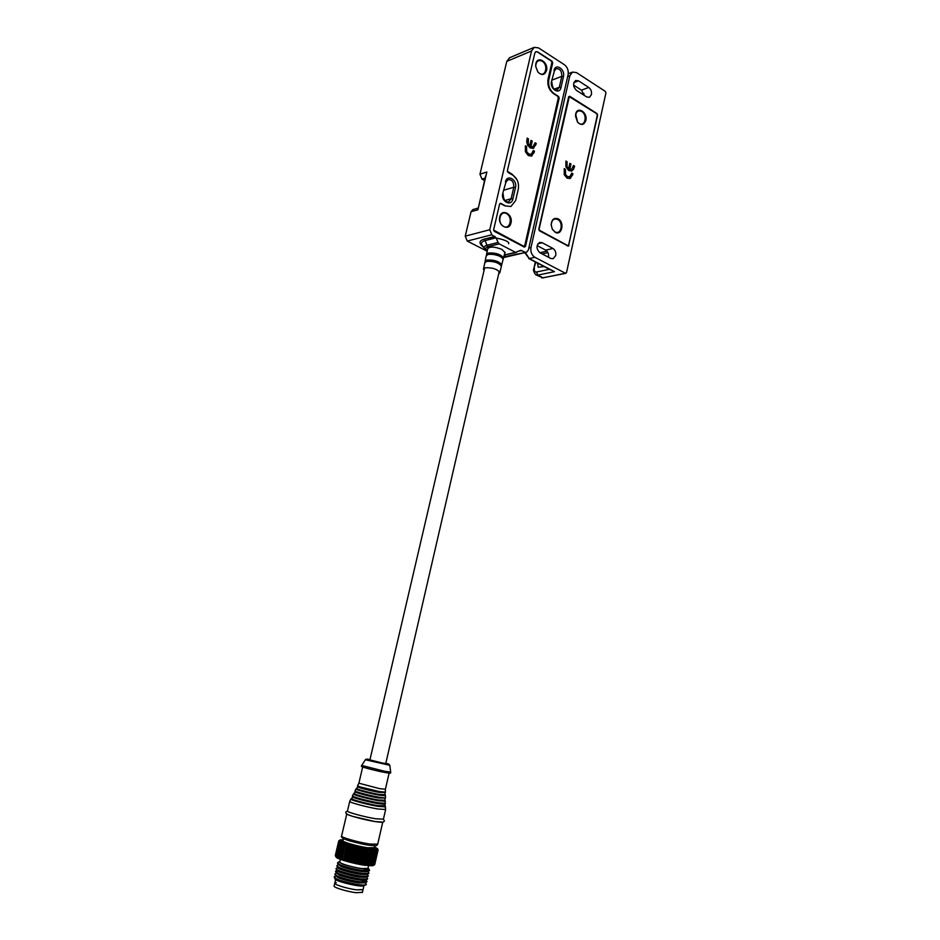 <?xml version="1.0" encoding="UTF-8"?>
<svg xmlns="http://www.w3.org/2000/svg" width="940" height="940" viewBox="0 0 940 940"><rect width="100%" height="100%" fill="white"/><g stroke="black" fill="none" stroke-linecap="round" stroke-linejoin="round"><path stroke-width="1.41" d="M336.32 882.66L334.793 883.095C333.359 884.399 347.577 888.782 356.777 889.851L363.063 889.522M374.367 847.645L367.564 847.751C357.341 846.294 341.396 841.676 342.9 840.642L343.077 840.525M366.13 884.705L362.969 886.068C356.601 886.561 334.029 880.709 335.075 878.841L334.393 877.702M366.036 883.823L366.224 884.646L364.497 885.01C359.386 885.363 342.665 881.744 336.637 878.971L334.299 876.82M366.788 881.873L365.214 882.907L358.798 882.895C350.726 881.697 343.829 879.957 338.106 877.702L335.051 874.87M374.555 846.823L377.269 848.573C377.586 850.559 351.936 845.601 343.088 841.934L340.151 839.937L343.264 839.702M338.894 840.783L339.986 840.055L338.764 840.865L339.88 840.219L338.717 841.053L335.31 855.659L338.717 841.053M338.729 841.112L339.939 840.407L338.823 841.277L335.404 855.835L338.823 841.277M338.882 841.335L340.139 840.642L339.105 841.535L335.674 856.117L339.105 841.535M339.199 841.606L340.491 840.9L339.528 841.817L336.097 856.422L339.528 841.817M339.669 841.899L340.997 841.194L340.115 842.134L336.673 856.751L340.115 842.134M340.292 842.228L341.643 841.511L337.624 857.221L340.844 842.475M341.055 842.581L342.43 841.852L338.282 857.503L341.714 842.851M366.682 881.015L366.87 881.826L359.891 881.802C351.066 880.486 343.546 878.595 337.307 876.127L334.957 874.012M367.446 879.053L365.872 880.087C364.755 881.614 345.427 877.901 338.776 874.858L335.709 872.05M367.34 878.218L367.528 878.994L360.549 878.959C351.736 877.631 344.204 875.739 337.965 873.295L335.603 871.204M368.092 876.233L366.518 877.255L360.114 877.208C350.796 876.057 336.297 871.732 337.049 870.37L336.367 869.218M367.987 875.41L368.174 876.174L361.195 876.115C351.031 874.834 335.192 870.135 336.038 868.666L336.262 868.407M368.75 873.413L367.176 874.435L360.772 874.376C351.443 873.19 336.931 868.889 337.707 867.561L337.014 866.398M368.633 872.614L368.832 873.354L361.853 873.272C353.052 871.92 345.532 870.041 339.293 867.632L336.908 865.599M369.397 870.593L367.822 871.627L361.418 871.533C353.37 870.287 346.484 868.572 340.762 866.375L337.671 863.578M369.291 869.817L369.479 870.534L362.511 870.428C353.722 869.065 346.202 867.197 339.951 864.8L337.566 862.803M368.022 867.949L368.586 868.642C368.974 870.499 348.481 866.668 341.42 863.543L339.14 861.769L339.845 861.545M340.362 859.336L339.74 862.004C338.353 863.12 352.547 867.361 361.7 868.536L367.916 868.407M336.109 856.951C335.662 858.596 353.722 863.837 365.261 865.352L373.697 865.27M368.868 849.643L369.115 848.526L369.949 849.807L366.565 864.53L365.272 865.235L368.457 849.584L365.472 864.377M365.061 864.318L363.804 865.011L363.909 864.13L366.882 849.314L363.909 864.13M363.474 864.06L362.276 864.765L362.264 863.86L365.225 849.02L362.264 863.86M361.829 863.778L360.678 864.483L360.572 863.543L363.98 848.785L360.572 863.543M360.114 863.461L359.021 864.166L358.822 863.214L361.771 848.35L358.822 863.214M358.352 863.108L357.341 863.825L357.047 862.838L359.985 847.974L357.047 862.838M356.565 862.744L355.637 863.461L355.25 862.45L358.199 847.575L355.25 862.45M354.768 862.344L353.922 863.084L353.452 862.039L356.401 847.163L353.452 862.039M352.982 861.933L352.218 862.685L351.666 861.616L354.627 846.74L351.666 861.616M351.196 861.498L350.538 862.262L349.915 861.169L353.346 846.411L349.915 861.169M349.457 861.052L348.893 861.839L348.2 860.723L351.196 845.859L348.2 860.723M347.753 860.605L347.295 861.404L346.543 860.264L349.986 845.518L346.543 860.264M346.12 860.147L345.755 860.97L344.957 859.806L348.399 845.072L344.957 859.806M344.557 859.689L344.298 860.535L343.464 859.348L346.519 844.508L343.464 859.348M343.077 859.231L342.924 860.1L342.054 858.902L345.145 844.073L342.054 858.902M341.702 858.784L341.655 859.677L340.762 858.455L344.204 843.756L340.762 858.455M340.433 858.337L340.491 859.254L339.587 858.032L343.029 843.345L339.587 858.032M339.293 857.914L339.446 858.855L338.541 857.609M338.282 857.503L338.529 858.479L337.624 857.221M337.401 857.116L337.754 858.114L336.861 856.845M336.673 856.751L337.107 857.774L336.238 856.505M335.31 855.659L336.062 856.928M335.333 855.459L338.741 840.912M341.972 842.957L343.347 842.216L342.736 843.239M343.029 843.345L344.393 842.604L343.876 843.65M344.204 843.756L345.556 843.004L345.145 844.073M345.497 844.191L346.825 843.415L346.519 844.508M346.895 844.625L348.2 843.838L347.988 844.954M348.399 845.072L349.656 844.261L349.551 845.401M349.986 845.518L351.196 844.684L351.196 845.859M351.63 845.977L352.782 845.107L352.888 846.294M353.346 846.411L354.427 845.53L354.627 846.74M355.097 846.858L356.107 845.941L356.401 847.163M356.883 847.281L357.811 846.341L358.199 847.575M358.669 847.692L359.515 846.729L359.985 847.974M360.466 848.08L361.219 847.093L361.771 848.35M362.241 848.444L362.899 847.434L363.522 848.702M363.98 848.785L364.532 847.751L365.225 849.02M365.672 849.102L366.13 848.045L366.882 849.314M367.305 849.396L367.657 848.303L368.457 849.584M370.337 849.866L370.478 848.726L371.359 849.995L367.975 864.706L366.647 865.411L369.949 849.807M371.711 850.042L371.747 848.891L372.639 850.148L369.267 864.847L367.916 865.564L371.359 849.995M372.969 850.183L372.91 849.008L373.815 850.265L370.454 864.941L369.079 865.67L372.639 850.148M374.108 850.289L373.944 849.102L374.86 850.336L371.5 865L370.137 865.74L373.815 850.265M375.119 850.348L374.86 849.149L375.777 850.371L372.416 865.023L371.053 865.764L374.86 850.336M375.988 850.371L373.192 865L371.84 865.752L372.639 865.023L375.777 850.371M376.717 850.359L376.282 849.125L377.163 850.324L373.815 864.929L372.487 865.705L373.368 864.988L376.541 850.371M377.293 850.3L376.787 849.055L377.622 850.242L374.285 864.823L372.992 865.623L373.956 864.906L377.163 850.324M377.727 850.207L377.14 848.961L377.939 850.113L374.602 864.683L373.345 865.493L374.39 864.788L377.622 850.242M374.602 864.683L377.939 850.113M377.986 850.077L377.339 848.82L378.08 849.948L374.755 864.495L378.08 849.948M377.387 848.644L378.045 849.877M377.281 848.456L378.08 849.748M348.2 843.838L344.298 860.535M349.656 844.261L345.755 860.97M351.196 844.684L347.295 861.404M352.782 845.107L348.893 861.839M354.427 845.53L350.538 862.262M356.107 845.941L352.218 862.685M357.811 846.341L353.922 863.084M359.515 846.729L355.637 863.461M361.219 847.093L357.341 863.825M362.899 847.434L359.021 864.166M364.532 847.751L360.678 864.483M366.13 848.045L362.276 864.765M367.657 848.303L363.804 865.011M487.602 249.394L487.543 248.877C489.728 246.339 494.546 246.527 501.995 249.441L505.109 252.684L504.768 253.412M509.668 57.704L506.789 61.37L479.964 174.194L481.962 179.105L484.535 180.527M472.996 209.55L471.046 211.723L465.241 236.163L467.262 241.063L486.92 251.121M506.789 61.37L531.558 50.972L489.752 229.736L465.241 236.163M531.558 50.972L534.155 47.364L538.526 47.881L564.376 64.719C567.455 67.163 568.7 70.465 568.113 74.612L528.374 250.017L526.576 252.226L503.875 256.902M467.262 241.063L491.808 234.765L496.12 237.785L498.047 242.496L486.99 245.234L485.087 240.581C481.221 241.721 480.505 243.636 482.913 246.339L484.347 248.371M498.047 242.496L499.222 243.883L515.519 252.355L520.643 250.322L524.837 252.026M485.616 175.956L477.92 209.761L477.955 208.128L472.738 209.62M491.808 234.765L489.752 229.736M515.649 200.549L518.293 189.081C519.174 183.006 517.317 178.341 512.711 175.087L508.047 172.443L507.377 170.763L534.825 53.075L535.859 51.63L537.598 51.841L552.062 61.218L552.697 62.886L548.819 79.759C547.996 85.646 549.771 90.299 554.154 93.694L558.56 96.468L559.183 98.112L525.484 246.433L524.309 247.103L494.322 231.346L493.641 229.666L499.622 204.015L500.844 203.369L505.555 205.942L510.913 206.506L515.649 200.549M505.414 181.89C507.083 173.794 517.576 179.728 515.508 187.53L512.852 199.01C511.254 207.129 500.656 201.36 502.724 193.44L505.838 182.454M554.001 70.488C555.54 62.792 565.41 69.207 563.471 76.598L561.004 87.502C559.5 95.21 549.548 88.948 551.486 81.451L554.365 71.111M499.222 243.883L488.166 246.609C485.334 247.408 485.028 248.853 487.272 250.957M516.506 252.531L504.392 254.963L515.519 252.355M369.984 759.579C360.561 757.816 373.909 761.529 384.131 763.527C389.618 764.561 390.182 764.455 385.823 763.198M349.704 801.479L347.471 810.997C345.814 811.855 364.05 816.895 375.659 818.764L383.426 819.187M383.45 819.093L384.401 821.031L383.179 822.171C382.274 822.007 385.036 822.923 375.154 821.584L382.756 822.101M484.629 267.971L369.913 759.873L382.369 763.022L385.753 763.527L499.257 271.39M362.723 766.817L358.892 783.208L379.701 788.672L385.4 789.248M350.867 799.118L349.739 801.35C348.106 802.102 366.33 807.061 377.904 808.988L385.6 809.481M346.825 813.758C345.156 814.651 363.392 819.715 375.013 821.56L352.512 816.331C345.92 813.875 346.049 814.099 345.779 812.242M334.757 883.283L334.135 885.927C332.701 887.243 346.907 891.649 356.131 892.706L362.417 892.342M335.627 879.558L334.793 883.095C333.359 884.399 347.577 888.782 356.777 889.851L363.028 889.698L363.874 885.974M499.786 216.929C497.46 225.694 509.233 231.922 510.972 222.921C513.299 214.25 501.608 207.905 499.786 216.929M535.847 63.72L535.647 66.2L537.927 72.122C541.816 75.705 544.683 75.177 546.516 70.547C548.713 62.346 537.574 55.131 535.847 63.72M525.413 151.704L528.28 155.547L531.629 156.017L534.496 151.187L533.309 150.494L531.3 154.301L528.738 153.96L526.659 151.599L526.588 146.546L525.389 145.841L525.413 151.704M500.08 203.357L504.956 205.872M537.104 51.853L551.216 61.006L551.851 62.663L548.043 79.207C547.186 85.317 549.019 90.123 553.566 93.648L557.702 96.256L558.337 97.901L524.767 245.528L523.592 246.198L493.606 230.1M516.976 179.681L512.277 174.335L507.341 171.245M527.505 145.007L530.16 147.886L533.286 148.309L536.27 143.468L535.083 142.763L533.062 146.64L530.959 146.511L532.216 141.071L531.018 140.354L529.761 145.806L528.28 143.585L528.386 138.791L527.176 138.086L526.729 141.705L527.505 145.007M531.934 155.887L531.264 156.134M525.307 146.17L526.588 146.546M526.188 146.675L526.318 147.733M525.918 147.862L526.659 151.599M526.259 151.728L528.738 153.96M528.339 154.089L531.053 154.383M533.227 150.811L534.496 151.187M534.096 151.317L534.155 152.679M533.755 152.809L531.535 156.017M533.908 147.98L532.921 148.414M527.105 138.415L528.386 138.791M527.975 138.932L528.104 140.013M527.704 140.142L528.28 143.585M527.88 143.714L529.761 145.806M530.947 140.683L532.216 141.071M531.817 141.2L530.959 146.511M530.56 146.64L532.616 146.793M535.001 143.091L536.27 143.468M535.87 143.597L535.953 144.819M535.553 144.948L533.509 148.109M484.053 270.45L483.454 269.169L485.322 267.771C492.76 267.548 497.601 269.192 499.857 272.729L498.682 273.869M539.431 73.344L537.809 71.886L535.706 66.423C536.059 61.276 538.244 59.549 542.239 61.241C548.607 65.013 545.694 77.656 539.431 73.344M503.558 226.411C496.814 223.18 499.939 209.749 506.519 213.662C513.193 216.917 510.138 230.241 503.558 226.411M544.178 266.561L538.209 267.23L537.504 263.094M548.443 257.255L548.466 257.149C548.913 254.023 547.973 251.685 545.682 250.134L537.116 245.587M555.74 255.527L553.143 258.735L550.722 258.453L539.96 252.778C536.141 248.912 536.047 245.469 539.689 242.438L542.216 242.732L552.943 248.466C555.246 250.028 556.174 252.378 555.74 255.527M591.436 94.588L589.462 97.302L586.666 96.926L576.42 90.369C572.965 86.68 572.707 83.39 575.668 80.487L578.558 80.864L588.769 87.479C590.966 89.218 591.847 91.591 591.436 94.588M566.514 272.565L605.912 92.978L605.325 91.38L576.49 72.603L572.484 72.086L569.851 75.729L530.982 247.525C530.371 251.885 531.676 255.139 534.895 257.29L565.398 273.235L566.514 272.565M568.653 96.844L569.769 96.303L597.018 113.576L597.617 115.185L568.394 246.186L539.442 230.77L538.796 229.149L568.653 96.844M547.174 256.585L548.607 256.279M584.257 95.387L581.472 90.146L573.576 85.082M528.75 258.547L551.063 270.156M585.832 120.473C587.923 112.389 577.289 105.668 575.656 114.116L577.63 122.259C581.355 125.654 584.081 125.067 585.832 120.473M558.137 218.856C553.966 217.446 551.639 219.478 551.169 224.93L552.356 229.301L555.152 232.251C561.838 236.234 564.928 222.251 558.137 218.856M539.172 228.831L569.299 96.667L596.688 113.693L597.299 115.291L568.782 244.87L567.666 245.516L539.819 230.464L538.855 228.913M564.282 174.758L567.079 178.142L569.863 178.494L572.918 173.736L571.779 173.078L569.781 176.779L567.372 176.497L565.574 174.617L565.375 169.317L564.223 168.636L564.282 174.758M565.904 166.815L568.677 170.516L571.708 171.01L573.529 169.329L574.598 166.168L573.459 165.499L571.696 169.165L569.769 169.353L570.956 164.018L569.816 163.337L568.63 168.683L567.043 166.662L567.067 161.715L565.927 161.034L565.904 166.815M569.863 178.494L570.651 178.107M565.375 169.317L564.164 168.895M565.105 170.516L565.046 169.412M565.574 174.617L564.776 170.61M567.372 176.497L565.245 174.711M569.37 176.908L567.043 176.591M572.918 173.736L571.72 173.324M572.601 175.145L572.589 173.841M570.322 178.201L572.272 175.239M567.067 161.715L565.868 161.292M566.726 163.278L566.75 161.809M567.043 166.662L566.397 163.384M568.63 168.683L566.714 166.756M570.956 164.018L569.758 163.595M569.769 169.353L570.627 164.112M570.933 169.482L569.44 169.447M574.598 166.168L573.4 165.757M574.34 167.308L574.269 166.274M573.529 169.329L574.023 167.402M571.379 171.104L573.212 169.423M557.655 219.455C563.941 222.592 561.074 235.517 554.905 231.828L552.309 229.101L551.228 225.071C551.663 220.03 553.801 218.15 557.655 219.455M581.719 111.472C587.794 114.962 585.044 127.417 579.063 123.398L577.501 122L575.503 115.984C576.138 111.461 578.206 109.957 581.719 111.472M481.962 179.105L485.111 178.118M471.046 211.723L477.92 209.761L486.861 171.996L479.964 174.194M519.303 251.039L521.817 250.451M494.934 236.398L483.9 239.207C478.824 240.793 478.73 243.495 483.618 247.338M483.9 239.207L485.087 240.581L496.12 237.785M525.484 246.433L523.792 246.832M558.207 98.477L559.183 98.112M548.819 79.759L547.867 80.123M551.71 63.274L552.697 62.886M502.724 193.44L505.849 182.407L507.941 179.611C512.006 179.458 513.945 182.008 513.78 187.248L515.508 187.53M512.852 199.01L511.125 198.728L508.657 201.841C505.238 202.323 503.417 199.68 503.17 193.934L503.159 193.981M504.052 190.138L513.78 187.248L511.125 198.728L504.862 200.525M551.486 81.451L554.377 71.052L556.01 68.702C559.946 68.491 561.873 71.041 561.791 76.34L563.471 76.598M561.004 87.502L559.312 87.244L557.009 90.087M552.332 79.994L561.791 76.34L559.312 87.244L554.154 89.183M487.202 251.321L485.287 249.699C483.407 247.596 483.971 246.116 486.99 245.234L488.166 246.609M365.402 759.79L361.7 765.43L384.519 771.246L390.664 772.116L389.818 765.395C388.373 763.832 391.569 764.972 384.154 763.539L373.039 761.036C367.881 759.261 365.343 758.839 365.413 759.779L389.806 765.313M384.354 763.668L382.333 763.163M383.884 772.245C389.642 773.397 390.746 773.326 387.186 772.034M358.857 783.255L357.576 785.805L359.926 786.898L379.454 791.574L385.412 792.126M384.507 794.629L378.926 794.406C369.925 792.82 355.72 789.059 356.718 788.531L357.177 788.437M357.494 786.087L357.658 786.698C356.389 787.121 370.289 790.81 379.102 792.373L385.388 792.443L385.377 789.33L389.148 772.915M357.776 786.921L355.978 788.977C354.686 789.482 369.655 793.466 379.137 795.134L385.447 795.804L385.471 797.731M355.943 789.036L355.038 790.834C353.698 791.363 369.15 795.487 378.949 797.191L385.447 798.072L378.597 797.99C368.962 796.321 353.769 792.255 355.12 791.727L354.956 791.127M384.542 800.21L378.421 800.022C368.48 798.307 352.817 794.112 354.192 793.548L354.686 793.442M355.261 791.985L353.44 794.006C352.007 794.606 368.304 798.977 378.632 800.763L385.494 801.268M353.405 794.077L352.5 795.863C351.02 796.497 367.798 801.009 378.456 802.831L385.529 803.348M384.578 805.803L377.927 805.662C367.011 803.829 349.88 799.176 351.678 798.553L352.183 798.448M352.418 796.18L352.571 796.756C351.161 797.402 367.646 801.843 378.103 803.63L385.071 804.288L385.012 798.648M352.735 797.061L350.902 799.047C349.316 799.74 366.941 804.523 378.139 806.403L385.553 806.884M346.766 814.016L341.608 835.942C339.892 837.082 358.14 842.334 369.843 844.026L377.704 844.155M387.21 772.045C389.947 773.326 391.099 773.456 390.664 772.41L390.652 771.999M361.583 765.771C360.843 766.452 361.935 766.84 364.838 766.934C353.405 764.913 377.528 771.305 383.826 772.234M343.5 837.375C336.426 837.646 363.51 844.919 368.75 845.142M523.592 246.198L522.899 246.362M501.384 266.713L501.431 266.067C498.541 262.601 493.629 261.038 486.685 261.391L484.781 262.836L483.513 268.899M485.193 262.013C484.171 258.077 501.091 261.108 501.537 264.951L501.373 265.797M501.267 265.656C500.55 262.483 487.402 259.405 485.346 261.931M501.396 265.856L501.76 264.763C498.87 261.273 493.935 259.699 486.967 260.063L485.099 261.896M503.135 259.816L503.182 259.158C500.256 255.574 495.263 253.976 488.189 254.364L486.25 255.868L485.122 261.238M486.65 255.022C485.71 250.98 502.853 254.07 503.299 258.018L503.135 258.888M503.018 258.7C502.23 255.457 489.059 252.355 486.861 254.905M503.159 258.947L503.523 257.83C500.585 254.235 495.568 252.637 488.471 253.025L486.556 254.928M488.13 239.806C485.91 234.671 511.442 240.323 508.564 243.777M565.398 273.235L543.014 277.817L565.833 273.317M534.895 257.29L529.267 258.559L554.459 271.66L537.786 275.126L543.014 277.817L536.305 275.067M530.982 247.525L528.821 248.042M525.296 252.519L529.267 258.559L524.696 252.66M567.678 76.563L569.851 75.729M568.7 96.691L569.769 96.303M568.959 245.469L567.337 245.845M545.682 250.134L552.943 248.466M537.938 243.742L542.216 242.732M588.769 87.479L581.472 90.146M573.87 82.626L578.558 80.864M549.407 269.287L536.529 272.012L537.786 275.126L535.683 274.762C533.65 271.789 533.027 269.768 533.826 268.664L535.777 262.19M542.133 253.917L547.926 252.601M536.529 272.012C534.719 272.118 534.014 270.861 534.413 268.241M583.094 94.646L584.104 94.27M539.865 252.731L546.927 251.121M567.666 245.516L567.02 245.669M539.219 230.606L539.819 230.464M335.674 875.927L334.205 876.879M336.344 873.107L334.863 874.071M337.002 870.299L335.521 871.263M337.66 867.479L336.168 868.454M338.329 864.671L336.826 865.658M339.14 861.769L337.484 862.85M365.413 882.778L366.377 884.399M366.06 879.957L367.023 881.591M366.694 877.138L367.669 878.771M367.34 874.329L368.315 875.962M367.987 871.521L368.962 873.154M368.586 868.642L369.608 870.358M367.881 868.572L368.527 865.74M509.351 57.834L534.155 47.364M503.723 257.525L526.294 252.296M551.874 82.003C552.179 87.702 553.989 90.358 557.314 89.97L557.044 90.064M505.379 255.128L504.275 255.328M384.895 793.043L385.447 795.804M384.989 804.334L385.6 809.657L383.391 819.327M382.721 822.253L377.669 844.332L376.681 845.436C375.213 845.318 379.349 846.294 368.915 845.178M486.156 261.426L486.368 260.556M342.971 840.983L343.523 838.598M500.762 264.845L500.973 263.964M347.506 810.868L345.814 812.078M368.786 845.154C356.131 842.945 339.434 838.891 341.572 836.13M374.261 848.103L374.813 845.73M362.37 892.53L363.028 889.698M524.085 246.292L523.169 246.503M499.857 272.729L501.431 266.008C501.196 262.648 486.332 258.723 484.829 262.589M485.792 261.673C489.141 260.427 493.594 261.073 499.163 263.623M486.297 255.586C486.791 251.897 502.971 255.257 503.194 259.088L501.396 265.903M491.879 254.012L499.786 256.044M505.062 252.226L503.17 258.982M486.579 254.246L487.86 248.195M543.449 277.899L541.499 277.747M572.484 72.086L568.265 73.708M583.881 93.471L582.212 94.071M533.838 268.593L535.33 261.966M568.641 96.914L569.299 96.667M567.266 245.81L568.124 245.61"/></g></svg>
